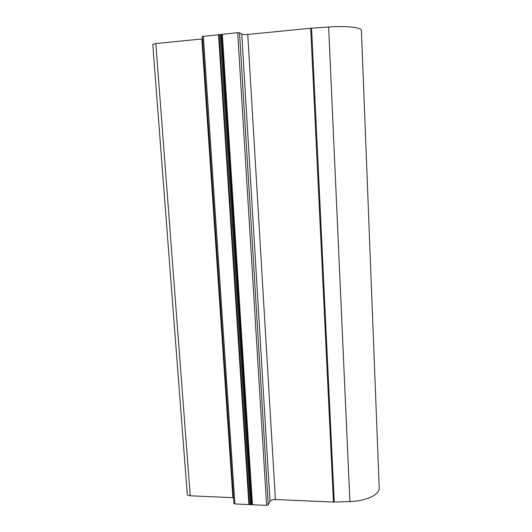<?xml version="1.0" encoding="UTF-8"?>
<svg xmlns="http://www.w3.org/2000/svg" width="532" height="532" viewBox="0 0 532 532"><rect width="100%" height="100%" fill="white"/><g stroke="black" fill="none" stroke-linecap="round" stroke-linejoin="round"><path stroke-width="0.8" d="M202.473 38.916L155.836 43.524L152.784 44.382L187.271 494.388C187.43 495.192 188.421 495.658 190.237 495.784L233.495 497.706M328.643 27.019L349.903 501.543C366.322 501.124 379.881 494.534 379.216 487.864L361.408 30.377C361.747 27.431 346.571 25.755 328.643 27.019L310.695 28.243L247.759 34.454C244.806 34.693 242.805 34.587 241.754 34.148L239.52 32.778L237.684 32.678L202.373 36.469M349.903 501.543L333.451 502.068L275.383 499.521C272.67 499.521 270.874 500.12 270.01 501.317L268.261 504.848L266.618 505.4L234.878 503.944L233.881 503.458L202.306 36.395M311.566 28.169L334.256 502.075M155.836 43.524L190.237 495.784M201.828 38.982L232.896 497.659M203.337 36.103L234.878 503.944M218.512 34.593L248.91 504.589M219.024 34.567L249.382 504.549M220.142 34.56L250.386 504.356M221.099 34.467L251.27 504.396M221.891 34.281L252.022 504.675M222.329 34.208L252.434 504.748M237.684 32.678L266.618 505.4M239.52 32.778L268.261 504.848M241.754 34.148L270.01 501.317M247.759 34.454L275.383 499.521M310.695 28.243L333.451 502.068"/></g></svg>
